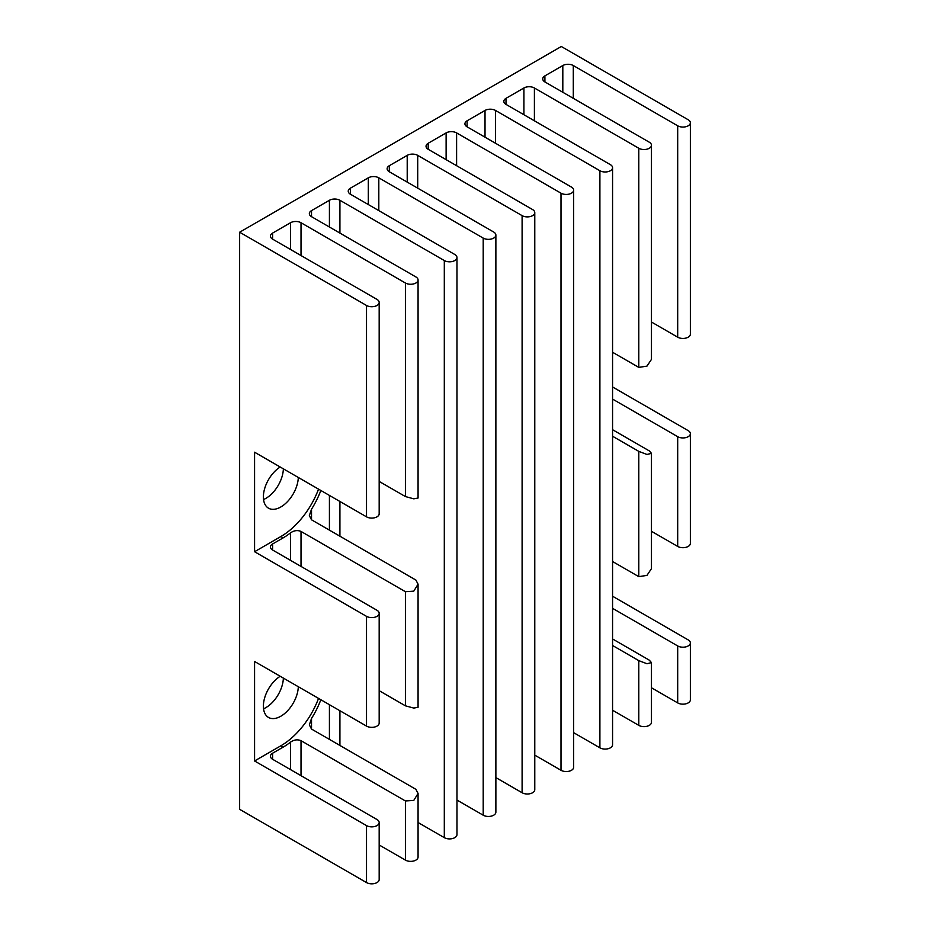 <?xml version="1.0" encoding="UTF-8"?>
<svg xmlns="http://www.w3.org/2000/svg" width="930" height="930" viewBox="0 0 930 930"><rect width="100%" height="100%" fill="white"/><g stroke="black" fill="none" stroke-linecap="round" stroke-linejoin="round"><path stroke-width="1.4" d="M283.371 468.836A24.692 14.264 -60 0 1 265.922 498.341A24.692 14.264 -60 0 1 263.55 499.515M298.309 477.462A24.692 14.264 -60 0 1 280.848 506.955A24.692 14.264 -60 0 1 268.503 508.187A24.692 14.264 -60 0 1 264.597 488.808A24.692 14.264 -60 0 1 280.209 467.011M283.371 678.098A24.692 14.264 -60 0 1 265.922 707.591A24.692 14.264 -60 0 1 263.55 708.776M298.309 686.724A24.692 14.264 -60 0 1 280.848 716.216A24.692 14.264 -60 0 1 268.503 717.437A24.692 14.264 -60 0 1 264.597 698.058A24.692 14.264 -60 0 1 280.209 676.273M612.568 638.957L649.291 660.161L651.465 662.602L646.978 663.729L638.794 660.637L612.568 645.49M612.568 710.229L638.794 725.365A7.417 4.29 0 0 0 646.885 726.295A7.417 4.29 0 0 0 651.465 722.343L651.465 662.602M612.568 561.511L638.794 576.658L646.978 575.368L651.465 568.625L651.465 453.352L646.978 454.479L638.794 451.375L612.568 436.24M651.465 531.297L677.691 546.433A7.417 4.29 0 0 0 685.782 547.363A7.417 4.29 0 0 0 690.362 543.411L690.362 433.659A7.417 4.29 180 0 1 685.782 437.612A7.417 4.29 180 0 1 677.691 436.682L612.568 399.086M612.568 386.961L688.188 430.625A7.417 4.29 180 0 1 690.362 433.659M318.537 489.145A60.938 35.177 120 0 1 280.848 536.552L254.576 551.723L366.513 616.346A7.417 4.29 0 0 0 374.592 617.276A7.417 4.29 0 0 0 379.173 613.312A7.417 4.29 0 0 0 376.999 610.289L272.606 550.014A7.417 4.29 180 0 1 270.444 546.991A7.417 4.29 180 0 1 272.606 543.957L283.15 537.877A60.938 35.177 -60 0 0 290.52 532.89L290.52 560.36M318.537 698.407A60.938 35.177 120 0 1 280.848 745.802L254.576 760.973L366.513 825.596A7.417 4.29 0 0 0 374.592 826.526A7.417 4.29 0 0 0 379.173 822.573A7.417 4.29 0 0 0 376.999 819.539L272.606 759.275A7.417 4.29 180 0 1 270.444 756.241A7.417 4.29 180 0 1 272.606 753.219L283.15 747.127A60.938 35.177 -60 0 0 290.52 742.14L290.52 769.61M254.576 760.973L254.576 661.474L366.513 726.098A7.417 4.29 180 0 0 374.592 727.028A7.417 4.29 180 0 0 379.173 723.063L379.173 613.312M254.576 551.723L254.576 452.213L366.513 516.836A7.417 4.29 180 0 0 374.592 517.766A7.417 4.29 180 0 0 379.173 513.813L379.173 302.436A7.417 4.29 180 0 1 374.592 306.4A7.417 4.29 180 0 1 366.513 305.47L239.638 232.221L239.638 809.321L366.513 882.57A7.417 4.29 0 0 0 374.592 883.5A7.417 4.29 0 0 0 379.173 879.548L379.173 822.573M320.838 699.732A60.938 35.177 -60 0 1 311.515 718.46L309.341 724.842L311.515 729.05L415.896 789.326L418.07 793.43L413.769 800.416L405.41 800.963L301.018 740.687C297.484 739.234 293.985 739.71 290.52 742.14M379.173 844.975L405.41 860.111A7.417 4.29 0 0 0 413.49 861.04A7.417 4.29 0 0 0 418.07 857.088L418.07 793.43M239.638 232.221L561.313 46.5L688.188 119.749A7.417 4.29 180 0 1 690.362 122.783A7.417 4.29 180 0 1 685.782 126.736A7.417 4.29 180 0 1 677.691 125.806L573.299 65.542A7.417 4.29 0 0 0 562.813 65.542L544.899 75.876A7.417 4.29 0 0 0 542.725 78.91A7.417 4.29 0 0 0 544.899 81.933L649.291 142.209A7.417 4.29 180 0 1 651.465 145.231A7.417 4.29 180 0 1 646.885 149.195A7.417 4.29 180 0 1 638.794 148.265L534.401 87.99A7.417 4.29 0 0 0 523.916 87.99L506.001 98.336A7.417 4.29 0 0 0 503.827 101.37A7.417 4.29 0 0 0 506.001 104.392L610.394 164.668A7.417 4.29 180 0 1 612.568 167.691A7.417 4.29 180 0 1 607.988 171.655A7.417 4.29 180 0 1 599.897 170.725L495.504 110.449A7.417 4.29 0 0 0 485.018 110.449L467.104 120.795A7.417 4.29 0 0 0 464.93 123.818A7.417 4.29 0 0 0 467.104 126.852L571.497 187.116A7.417 4.29 180 0 1 573.671 190.15A7.417 4.29 180 0 1 569.09 194.103A7.417 4.29 180 0 1 560.999 193.184L456.607 132.909A7.417 4.29 0 0 0 446.121 132.909L428.207 143.255A7.417 4.29 0 0 0 426.033 146.277A7.417 4.29 0 0 0 428.207 149.311L532.599 209.576A7.417 4.29 180 0 1 534.773 212.61A7.417 4.29 180 0 1 530.193 216.562A7.417 4.29 180 0 1 522.102 215.632L417.71 155.368A7.417 4.29 0 0 0 407.212 155.368L389.31 165.703A7.417 4.29 0 0 0 387.136 168.737A7.417 4.29 0 0 0 389.31 171.771L493.702 232.035A7.417 4.29 180 0 1 495.876 235.069A7.417 4.29 180 0 1 491.296 239.022A7.417 4.29 180 0 1 483.205 238.092L378.812 177.828A7.417 4.29 0 0 0 368.315 177.828L350.412 188.162A7.417 4.29 0 0 0 348.239 191.196A7.417 4.29 0 0 0 350.412 194.219L454.805 254.495A7.417 4.29 180 0 1 456.967 257.529A7.417 4.29 180 0 1 452.387 261.481A7.417 4.29 180 0 1 444.308 260.551L339.915 200.287A7.417 4.29 0 0 0 329.418 200.287L311.515 210.622A7.417 4.29 0 0 0 309.341 213.656A7.417 4.29 0 0 0 311.515 216.678L415.896 276.954A7.417 4.29 180 0 1 418.07 279.977A7.417 4.29 180 0 1 413.49 283.941A7.417 4.29 180 0 1 405.41 283.011L301.018 222.735A7.417 4.29 0 0 0 290.52 222.735L272.606 233.081A7.417 4.29 0 0 0 270.444 236.115A7.417 4.29 0 0 0 272.606 239.138L376.999 299.413A7.417 4.29 180 0 1 379.173 302.436M379.173 690.676L405.41 705.823L413.78 708.079L418.07 707.3L418.07 584.168L413.769 591.154L405.41 591.701L301.018 531.437C297.484 529.972 293.985 530.46 290.52 532.89M320.838 490.47A60.938 35.177 -60 0 1 311.515 509.21L309.341 515.58L311.515 519.8L415.896 580.064L418.07 584.168M612.568 352.261L638.794 367.397L646.978 366.118L651.465 359.375L651.465 145.231M612.568 429.695L649.291 450.899L651.465 453.352M651.465 322.036L677.691 337.183A7.417 4.29 0 0 0 685.782 338.113A7.417 4.29 0 0 0 690.362 334.149L690.362 122.783M612.568 596.223L688.188 639.887A7.417 4.29 180 0 1 690.362 642.909A7.417 4.29 180 0 1 685.782 646.873A7.417 4.29 180 0 1 677.691 645.943L612.568 608.336M651.465 687.77L677.691 702.906A7.417 4.29 0 0 0 685.782 703.836A7.417 4.29 0 0 0 690.362 699.883L690.362 642.909M379.173 481.426L405.41 496.562L413.78 498.829L418.07 498.038L418.07 279.977M418.07 822.515L444.308 837.651A7.417 4.29 0 0 0 452.387 838.581A7.417 4.29 0 0 0 456.967 834.629L456.967 257.529M456.967 800.056L483.205 815.203A7.417 4.29 0 0 0 491.296 816.121A7.417 4.29 0 0 0 495.876 812.169L495.876 235.069M495.876 777.596L522.102 792.744A7.417 4.29 0 0 0 530.193 793.674A7.417 4.29 0 0 0 534.773 789.71L534.773 212.61M534.773 755.137L560.999 770.284A7.417 4.29 0 0 0 569.09 771.214A7.417 4.29 0 0 0 573.671 767.25L573.671 190.15M573.671 732.677L599.897 747.825A7.417 4.29 0 0 0 607.988 748.755A7.417 4.29 0 0 0 612.568 744.802L612.568 167.691M638.794 660.637L638.794 725.365M638.794 451.375L638.794 576.658M677.691 436.682L677.691 546.433M272.606 543.957L272.606 550.014M366.513 616.346L366.513 726.098M366.513 305.47L366.513 516.836M366.513 825.596L366.513 882.57M405.41 800.963L405.41 860.111M311.515 718.46L311.515 729.05M272.606 753.219L272.606 759.275M272.606 233.081L272.606 239.138M405.41 591.701L405.41 705.823M311.515 509.21L311.515 519.8M534.401 87.99L534.401 120.795M638.794 148.265L638.794 367.397M677.691 125.806L677.691 337.183M301.018 740.687L301.018 775.678M677.691 645.943L677.691 702.906M290.52 222.735L290.52 249.484M301.018 531.437L301.018 566.417M562.813 65.542L562.813 92.279M544.899 75.876L544.899 81.933M301.018 222.735L301.018 255.541M405.41 283.011L405.41 496.562M311.515 210.622L311.515 216.678M329.418 200.287L329.418 227.025M329.418 495.423L329.418 530.135M329.418 704.684L329.418 739.397M339.915 200.287L339.915 233.081M339.915 501.491L339.915 536.192M339.915 710.741L339.915 745.453M444.308 260.551L444.308 837.651M350.412 188.162L350.412 194.219M368.315 177.828L368.315 204.565M378.812 177.828L378.812 210.622M483.205 238.092L483.205 815.203M389.31 165.703L389.31 171.771M407.212 155.368L407.212 182.106M417.71 155.368L417.71 188.162M522.102 215.632L522.102 792.744M428.207 143.255L428.207 149.311M446.121 132.909L446.121 159.646M456.607 132.909L456.607 165.703M560.999 193.184L560.999 770.284M467.104 120.795L467.104 126.852M485.018 110.449L485.018 137.187M495.504 110.449L495.504 143.255M599.897 170.725L599.897 747.825M506.001 98.336L506.001 104.392M523.916 87.99L523.916 114.739M573.299 65.542L573.299 98.336M280.848 536.552L283.15 537.877M280.848 745.802L283.15 747.127"/></g></svg>
